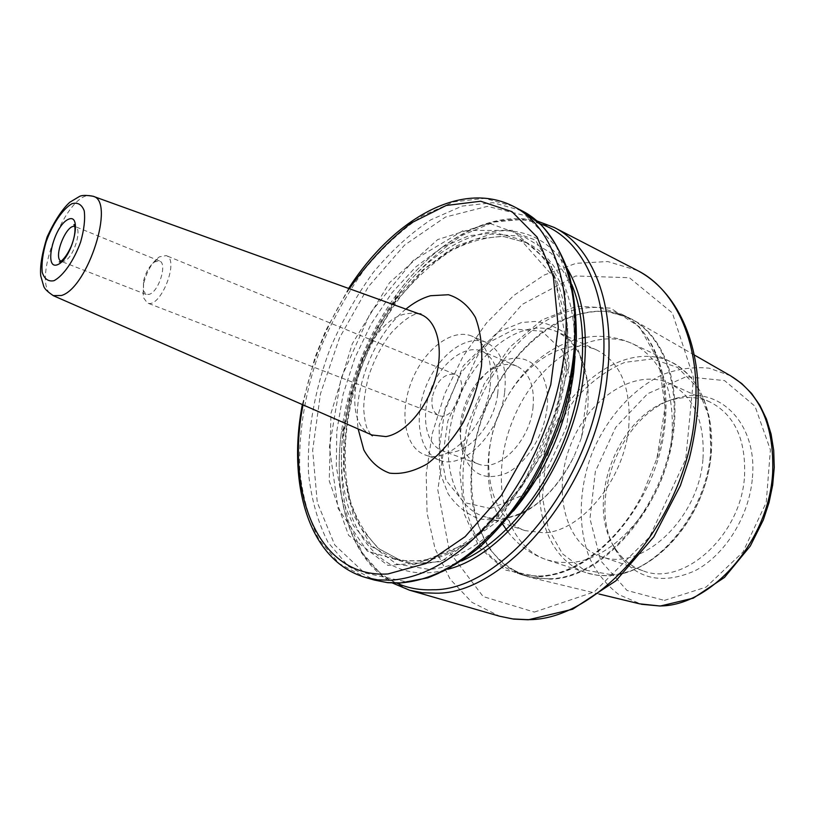 <?xml version="1.0" encoding="UTF-8"?>
<svg xmlns="http://www.w3.org/2000/svg" width="815" height="815" viewBox="0 0 815 815"><rect width="100%" height="100%" fill="white"/><g stroke="black" fill="none" stroke-linecap="round" stroke-linejoin="round"><path stroke-width="0.61" stroke-dasharray="4.08 3.06" d="M143.552 281.012C145.783 272.098 149.512 265.71 154.728 261.849L159.506 260.963C167.656 263.204 158.854 291.821 149.186 294.378L146.16 294.439L143.308 290.517L143.552 281.012M143.583 283.895L143.236 297.343L147.342 302.956C160.209 309.415 180.003 259.751 166.209 255.594L159.373 256.847C151.998 262.328 146.731 271.344 143.583 283.895M432.174 397.598C431.094 406.807 433.264 412.736 438.664 415.385C454.2 422.659 471.294 379.759 455.014 374.35C444.124 373.117 436.514 380.86 432.174 397.598M674.087 426.856C679.241 377.223 661.352 335.026 632.165 319.327L621.162 314.478L609.498 311.748C562.126 305.472 508.794 350.399 485.159 410.139C461.229 469.766 469.032 539.061 507.745 567.087L518.085 573.128L527.733 576.714L550.023 579.139C604.139 579.058 668.045 503.792 674.087 426.856M538.705 576.775C575.431 575.41 618.534 542.352 643.066 493.207L656.921 458.448L665.081 407.093L658.714 361.127L639.418 326.856L610.649 308.141L576.674 306.185L541.832 320L509.946 347.088L484.161 384.059L466.883 426.978L459.833 471.569L463.98 513.338L479.424 547.639L505.137 570.021L538.705 576.775M567.413 268.848C529.373 203.455 445.194 227.843 394.898 299.594C367.229 338.286 350.134 381.186 343.604 428.303C330.758 514.978 375.094 590.58 447.68 569.278M569.033 366.139L564.877 290.344L535.384 240.018L489.469 223.3L437.716 239.569L389.56 282.652L352.243 343.838L330.971 413.388L329.24 480.942L348.606 535.353L387.767 565.335L441.149 561.616L498.159 520.948L544.919 450.125L569.033 366.139M490.161 386.279C492.769 360.444 486.779 343.777 472.16 336.259C452.406 327.579 424.187 349.258 411.769 380.89C399.024 412.4 404.597 447.547 424.91 454.831C448.291 465.263 485.445 427.406 490.161 386.279M504.658 392.26C507.164 366.597 501.062 349.992 486.361 342.443C466.496 333.712 438.246 355.126 425.919 386.534C413.266 417.81 419.042 452.783 439.468 460.108C463.002 470.571 500.115 433.111 504.658 392.26M497.751 393.564C499.921 371.772 494.736 357.673 482.205 351.285C465.477 344.001 441.608 362.033 431.166 388.623C420.459 415.11 425.379 444.613 442.535 450.838C462.502 459.772 493.859 428.089 497.751 393.564M532.969 408.009C534.925 386.575 529.546 372.618 516.832 366.169C509.253 363.113 501.072 364.081 492.321 369.083C469.898 381.43 454.332 420.479 462.115 444.868C465.029 454.526 470.296 460.852 477.906 463.847C498.159 472.853 529.424 441.974 532.969 408.009M546.804 409.65C552.478 370.132 525.206 346.772 498.383 363.867C471.987 378.466 453.812 424.075 462.93 452.834C470.703 474.636 485.251 481.4 506.563 473.128C526.001 463.766 543.534 436.361 546.804 409.65M502.285 518.483C530.779 514.285 554.699 493.605 574.035 456.42L581.502 437.665L587.615 409.965C590.702 370.132 580.484 344.062 556.961 331.756C523.587 316.526 477.559 350.195 458.285 399.432C438.409 448.423 448.668 504.526 483.366 516.425L492.525 518.452L502.285 518.483M628.722 427.325C631.37 388.266 620.775 362.522 596.947 350.114C563.155 334.67 517.087 367.157 498.23 415.355C478.772 463.307 489.866 518.564 525.013 530.606L544.114 532.827C581.482 531.268 624.045 479.668 628.722 427.325M702.988 458.672C704.883 421.039 693.697 395.947 669.41 383.366C634.987 367.616 588.98 397.995 570.877 444.297C552.163 490.365 564.673 544.063 600.492 556.299C640.284 572.874 698.944 519.603 702.988 458.672M744.533 476.204C746.041 439.397 734.549 414.672 710.059 402.029C699.005 397.109 687.239 396.161 674.759 399.197C619.655 410.76 583.214 502.193 615.264 548.495C622.232 559.273 631.421 566.69 642.831 570.724C682.99 587.309 741.141 535.791 744.533 476.204M752.408 477.733C757.665 423.555 719.513 385.964 679.292 397.516C621.835 409.639 584.029 504.516 617.403 552.835C636.23 579.231 662.075 585.211 694.971 570.775C725.004 555.188 749.352 516.18 752.408 477.733M405.911 309.109C374.442 334.181 352.538 389.122 358.142 428.965M371.905 434.986C335.159 420.754 362.828 322.659 405.269 313.969L412.91 312.98L420.031 314.203M92.767 196.14C68.307 186.126 28.494 286.034 53.128 295.601M349.34 288.704C326.387 324.431 310.953 363.154 303.048 404.882M60.972 261.207L64.232 261.228C73.421 258.233 82.824 228.587 75.245 226.631L74.807 226.499M730.505 375.766L709.284 368.207C694.115 366.658 678.834 368.675 663.43 374.279C633.092 388.195 606.971 417.443 592.189 452.794C578.609 488.623 577.448 527.825 589.897 558.795C597.222 573.444 606.931 585.425 619.003 594.736L641.415 604.272M664.388 600.4L706.075 587.136L742.954 552.071L766.232 502.468L770.389 449.849L755.026 406.267L724.576 380.605L686.22 376.693L647.681 393.686L615.692 427.355L595.347 471.467L589.968 518.656L600.859 560.954L626.99 590.447L664.388 600.4M549.31 578.762C603.365 578.66 667.21 503.446 673.261 426.561C678.64 375.094 659.152 331.858 628.202 317.453L606.228 311.248C590.58 310.872 574.84 314.244 558.998 321.375C527.784 338.439 500.665 371.182 484.558 409.904C473.423 439.988 469.114 469.623 471.64 498.8C474.717 517.25 480.483 533.642 488.959 547.965C498.892 560.689 510.985 569.97 525.237 575.808L536.932 578.344L549.31 578.762M665.091 423.016C670.582 371.324 651.195 327.987 620.317 313.612L598.383 307.449C582.766 307.123 567.036 310.546 551.205 317.748C519.99 334.955 492.841 367.881 476.673 406.756C465.487 436.972 461.117 466.71 463.562 495.999C466.588 514.499 472.303 530.932 480.718 545.296C490.61 558.051 502.661 567.342 516.883 573.169L528.558 575.696L540.905 576.093C594.889 575.889 658.877 500.227 665.091 423.016M534.365 612.085L594.318 591.904L649.545 537.065L685.751 459.181L693.565 377.834L672.355 312.97L629.394 277.711L575.706 275.979L522.14 304.443L477.417 355.768L447.873 420.917L437.818 489.988L449.625 552.295L483.142 596.56L534.365 612.085M637.381 270.468L607.725 261.534L576.011 263.337L544.135 275.062L513.766 295.488L486.321 323.188L462.971 356.573L444.664 394.002L432.205 433.763L426.194 474.055L427.07 513.043L435.067 548.76L450.135 579.2L471.916 602.316L499.585 616.221M554.108 227.416L525.166 219.143L493.982 222.067L462.441 235.229C441.771 248.575 422.506 265.751 404.647 286.758C387.95 309.456 373.769 334.231 362.094 361.096C352.09 388.623 345.346 416.363 341.852 444.328C340.364 471.865 342.534 497.578 348.362 521.478L362.206 552.733L382.836 576.297L409.527 590.203M540.06 223.819C493.788 207.631 436.005 239.814 396.345 294.745L396.345 294.745C366.679 336.259 348.331 382.286 341.312 432.826L341.312 432.826C332.326 499.972 352.141 563.084 396.854 583.153M571.794 284.517L551.348 253.302L523.403 236.37L491.017 234.119L457.164 245.61L424.513 269.021L395.326 301.998L371.426 341.943L354.27 386.076C346.467 416.689 343.186 446.396 344.429 475.196L352.977 513.99L370.55 544.624L396.406 563.98L428.924 569.369C439.479 568.697 450.379 565.875 461.647 560.924M575.054 356.41C576.022 298.28 560.16 260.474 527.478 243.002L502.712 236.268L475.97 239.08L448.831 250.704L422.69 270.06L398.8 295.845L378.18 326.642L361.697 360.943L350.073 397.17L343.859 433.702L343.461 468.859L349.126 500.889L360.831 527.998L378.313 548.434L400.919 560.577L413.011 563.033L425.868 563.257C455.422 560.924 484.619 543.493 513.46 510.974M566.282 369.063C574.259 306.338 554.017 255.452 520.439 239.478L495.744 232.795L469.043 235.698L441.934 247.424L415.813 266.902L391.913 292.819L371.273 323.749L354.749 358.172L343.064 394.521L336.778 431.166L336.3 466.425L341.862 498.525L353.476 525.685L370.866 546.152L393.39 558.295L405.452 560.73L418.278 560.944C478.986 560.343 556.472 464.611 566.282 369.063M413.725 564.764L469.43 542.739L522.008 486.514L557.929 408.111L567.902 327.253L550.665 263.744L512.452 230.339L463.256 230.502L413.144 260.545L370.356 312.919L341.006 378.425L329.403 447.15L338.072 508.448L367.27 551.134L413.725 564.764M574.412 360.821L573.77 296.691L556.472 246.568L526.082 215.843L487.431 206.348L445.469 217.055L404.576 245.101L368.339 286.727L339.58 337.736L320.468 393.757L312.654 450.247L317.269 502.356L334.731 544.97L364.397 572.874L404.199 581.36C472.975 582.155 563.277 471.427 574.412 360.821M521.732 210.667L493.106 202.691L462.176 206.073L430.809 219.816C410.22 233.579 390.976 251.203 373.087 272.689C356.338 295.845 342.045 321.079 330.207 348.392C314.488 390.14 306.837 433.57 308.539 473.668C311.391 499.564 317.921 522.496 328.119 542.474L348.25 566.201L374.513 580.086M513.195 206.256L484.66 198.351L453.802 201.855L422.486 215.751C401.907 229.636 382.683 247.383 364.784 268.981C348.025 292.269 333.702 317.626 321.823 345.051C306.032 386.972 298.27 430.554 299.839 470.785C302.599 496.753 309.038 519.756 319.134 539.764L339.132 563.532L365.273 577.417M490.528 508.54L520.795 496.08L548.261 466.801L566.629 426.785L571.682 385.047L562.605 350.898L541.995 331.216L514.642 329.107L486.107 343.899L461.535 372.119L445.061 408.478L439.458 446.732L445.958 480.188L463.918 502.478L490.528 508.54M568.819 562.584C614.469 561.8 666.935 499.717 671.968 436.219C674.637 389.825 661.648 359.058 633 343.93C591.201 324.411 535.027 363.368 512.492 421.029C489.183 478.385 503.171 545.306 546.936 559.885L557.562 562.258L568.819 562.584M710.537 452.722C712.758 407.225 699.402 376.866 670.48 361.636C628.314 341.913 572.161 379.535 550.094 436.025C527.254 492.199 542.148 558.122 586.321 572.813L597.038 575.237L608.357 575.655C654.221 575.288 706.136 514.937 710.537 452.722M610.68 574.575C655.82 574.157 706.799 514.907 711.118 453.792L709.284 417.423L697.467 387.502L677.56 367.412L652.306 358.936L624.769 362.359C606.258 370.224 589.459 382.785 574.381 400.043C561.005 419.287 551.317 440.406 545.306 463.429L542.474 497.415L548.261 528.609L562.432 553.762L583.897 569.858L610.68 574.575M143.308 290.517L143.236 297.343M154.728 261.849L159.373 256.847M455.014 374.35L166.209 255.594M438.664 415.385L147.342 302.956M370.581 434.405L366.862 427.794C365.456 424.065 364.417 417.973 363.755 409.527C363.551 402.009 365.089 391.2 368.36 377.08C374.931 356.522 385.577 339.295 392.453 331.573C403.985 319.775 412.645 313.836 418.441 313.744L418.676 313.724M159.506 260.963L74.786 226.397M146.16 294.439L60.891 261.258M694.462 355.085L632.165 319.327M599.219 594.064L529.404 577.173M656.921 458.448C677.133 393.075 657.41 329.657 620.317 313.612L628.202 317.453L609.498 311.748M643.066 493.207C618.616 542.311 575.461 574.921 540.06 576.011L528.11 575.604L516.883 573.169L525.237 575.808L507.745 567.087M394.898 299.594L396.345 294.745C434.568 242.086 489.112 209.323 536.871 220.936M343.604 428.303L341.312 432.826C332.846 497.333 349.9 558.632 392.565 583.061M527.478 243.002L503.996 236.574C486.861 236.707 469.236 241.423 451.123 250.735C433.264 262.42 416.526 277.528 400.899 296.049C386.269 316.077 373.81 337.95 363.51 361.666C345.03 409.884 339.967 461.697 350.807 502.437C357.561 521.661 367.107 537.207 379.454 549.086L400.919 560.577L393.39 558.295L404.729 560.608L416.903 560.842C453.456 558.784 499.697 524.3 530.626 469.776C548.24 437.675 559.569 404.169 564.632 369.256L566.517 344.429L555.147 278.699L520.439 239.478L527.478 243.002M348.626 288.449L325.593 330.849L314.926 357.581L302.345 404.576M486.361 342.443L472.16 336.259M439.468 460.108L424.91 454.831M516.832 366.169L482.205 351.285M477.906 463.847L442.535 450.838M462.115 444.868L462.93 452.834M492.321 369.083L498.383 363.867M581.502 437.665L588.124 383.987L578.1 349.594L562.462 331.328C552.04 325.175 542.77 321.894 534.65 321.477L521.559 322.526L497.649 332.123L463.195 366.027L439.163 425.308L439.631 471.59L448.087 493.737C456.135 505.595 466.567 514.02 479.363 519.023L498.953 520.54L520.53 514.255C542.596 503.089 560.435 483.815 574.035 456.42M596.947 350.114L556.961 331.756M525.013 530.606L483.366 516.425M507.867 531.838C517.892 545.011 530.911 554.353 546.936 559.885L589.428 573.74L599.066 575.512L609.121 575.736C648.546 573.984 691.619 532.816 706.248 480.809C721.051 428.884 704.598 377.376 670.48 361.636L633 343.93C617.566 336.921 601.684 334.751 585.353 337.42M582.725 337.889C506.309 353.975 463.898 458.947 502.651 524.208M710.059 402.029L669.41 383.366M642.831 570.724L600.492 556.299M615.264 548.495L617.403 552.835M674.759 399.197L679.292 397.516"/><path stroke-width="1.22" d="M447.68 569.278C508.153 554.587 574.748 461.83 583.835 372.689C588.318 330.044 582.847 295.427 567.413 268.848M358.142 428.965L363.796 449.87C370.153 461.402 378.771 469.165 389.641 473.138C401.5 474.534 414.102 471.396 427.447 463.745C440.64 453.527 452.488 439.927 462.991 422.934C472.119 404.647 478.273 385.79 481.451 366.363C482.643 347.577 480.616 331.257 475.379 317.392C468.493 305.676 459.507 298.127 448.444 294.735L430.554 295.723C422.231 298.046 414.01 302.508 405.911 309.109M420.031 314.203L420.642 314.427C437.054 320.377 444.114 347.995 435.668 377.844C427.376 407.704 405.147 433.509 385.923 436.585L371.905 434.986M53.128 295.601L61.441 295.509C87.959 288.001 115.465 201.162 93.195 196.293L92.767 196.14M303.048 404.882C285.342 493.961 318.655 578.599 387.981 573.954L426.001 563.471L465.161 536.647L501.551 495.153L531.186 442.708L550.767 384.731L558.285 327.426L553.354 276.693L537.156 237.155L511.963 211.645L480.656 201.234L446.202 205.482L411.32 222.913C388.643 240.313 367.983 262.247 349.34 288.704M53.953 280.706C63.285 275.918 73.91 260.606 80.604 242.075C84.088 229.749 85.3 219.337 84.23 210.82C81.775 204.443 77.659 202.079 71.893 203.719C62.602 209.16 52.547 224.074 46.149 241.739C42.747 253.526 41.433 263.703 42.227 272.291C44.367 279.005 48.279 281.807 53.953 280.706M57.692 264.641C72.515 258.661 83.191 212.134 68.236 219.378C53.749 225.796 43.134 270.712 57.692 264.641M74.807 226.499C66.412 223.667 52.934 257.489 60.972 261.207M599.219 594.064L639.612 603.834L659.325 605.942C710.853 606.655 768.769 541.394 772.64 473.26C774.454 426.377 760.405 393.879 730.505 375.766L741.711 383.519L751.583 393.441L759.886 405.34L766.436 418.981L771.082 434.089L773.71 450.359L774.25 467.453L772.671 485.017L769.003 502.651L763.319 519.95L750.32 546.009L724.494 577.438L693.31 598.149L660.354 606.024L641.415 604.272M694.93 413.49C701.684 345.733 676.521 289.834 637.381 270.468L637.381 270.468C676.603 290.873 700.768 342.412 697.976 404.668C696.672 422.547 693.769 440.589 689.256 458.784L680.382 485.618L653.875 536.749L615.977 580.759L572.609 609.243L528.273 619.787L513.613 619.094L499.585 616.221L512.666 618.921L526.419 619.604C598.067 622.222 687.198 519.155 694.93 413.49M499.585 616.221L409.527 590.203L422.272 592.75L435.76 593.198C506.013 594.624 597.1 484.793 607.379 374.289C615.763 303.445 592.169 246.15 554.108 227.416L637.381 270.468M396.854 583.153C407.806 588.114 419.807 590.315 432.867 589.754C502.172 590.946 591.945 482.368 602.234 373.26C611.413 296.945 582.97 237.501 540.06 223.819M461.647 560.924C500.991 543.544 541.241 497.547 563.644 441.424C585.985 385.261 588.41 324.197 571.794 284.517M513.46 510.974C546.315 471.202 566.384 424.982 573.678 372.312L575.054 356.41M573.139 358.967C582.195 286.921 559.304 229.127 521.732 210.667L541.221 224.94C552.59 237.685 561.688 253.445 568.513 272.241C573.882 292.544 576.48 314.875 576.317 339.254C574.494 364.407 569.828 390.028 562.33 416.108C553.303 441.913 541.985 466.363 528.385 489.448C513.735 511.239 497.833 530.188 480.677 546.284C463.144 560.435 445.479 570.969 427.681 577.886L399.727 583.102L387.777 582.684L374.513 580.086L387.105 582.572L400.46 582.908C437.095 580.209 473.25 557.317 508.906 514.234C542.27 471.793 566.507 413.287 573.139 358.967M374.513 580.086L365.273 577.417L377.824 579.883L391.139 580.198C427.692 577.407 463.827 554.343 499.544 510.985C532.969 468.289 557.317 409.466 564.082 354.912C573.322 282.55 550.624 224.634 513.195 206.256L513.195 206.256C460.017 179.331 391.74 220.936 348.626 288.449M418.676 313.724L420.968 313.938L420.642 314.427L93.195 196.293C86.115 195.009 81.408 195.131 79.096 196.68L69.835 202.232C62.235 209.129 54.676 220.682 47.138 236.9C41.952 253.597 39.813 266.607 40.75 275.939L43.623 285.892C44.214 288.541 47.525 291.841 53.546 295.784L372.496 435.241L372.394 435.821L370.581 434.405M74.786 226.397L73.961 224.777C74.185 222.831 77.394 230.859 71.19 246.364C64.416 261.177 58.792 262.491 59.352 261.89L60.891 261.258M730.505 375.766L694.462 355.085M536.871 220.936L554.108 227.416M392.565 583.061L409.527 590.203M521.732 210.667L513.195 206.256M302.345 404.576C287.206 483.224 308.152 560.394 365.273 577.417M585.353 337.42L582.725 337.889M502.651 524.208L507.867 531.838"/></g></svg>

